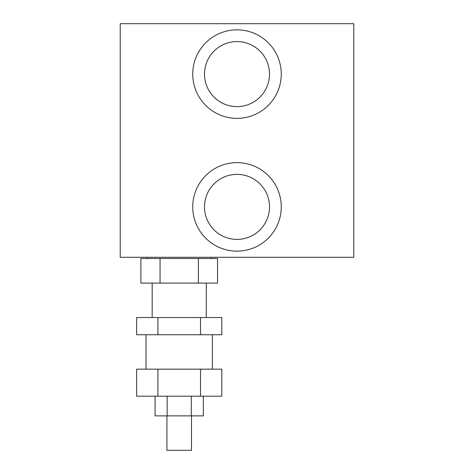 <?xml version="1.0" encoding="UTF-8"?>
<svg xmlns="http://www.w3.org/2000/svg" width="474" height="474" viewBox="0 0 474 474"><rect width="100%" height="100%" fill="white"/><g stroke="black" fill="none" stroke-linecap="round" stroke-linejoin="round"><path stroke-width="0.71" d="M237 162.623A44.26 44.26 0 0 1 281.26 206.877A44.26 44.26 0 0 1 237 251.137A44.26 44.26 0 0 1 192.74 206.877A44.26 44.26 0 0 1 237 162.623M237 29.844A44.26 44.26 0 0 1 281.26 74.104A44.26 44.26 0 0 1 237 118.364A44.26 44.26 0 0 1 192.74 74.104A44.26 44.26 0 0 1 237 29.844M237 239.388A32.505 32.505 0 0 0 269.505 206.877A32.505 32.505 0 0 0 237 174.373A32.505 32.505 0 0 0 204.495 206.877A32.505 32.505 0 0 0 237 239.388M237 106.614A32.505 32.505 0 0 0 269.505 74.104A32.505 32.505 0 0 0 237 41.599A32.505 32.505 0 0 0 204.495 74.104A32.505 32.505 0 0 0 237 106.614M353.794 23.7L353.794 257.287L120.206 257.287L120.206 23.7L353.794 23.7M212.411 334.739L212.411 369.157M146.028 369.157L146.028 334.739M191.514 415.876L191.514 450.3L166.925 450.3L166.925 415.876M206.267 283.102L206.267 317.527M152.172 317.527L152.172 283.102M211.185 257.287L211.185 258.514M147.254 258.514L147.254 257.287M198.381 258.514L140.891 258.514L140.891 283.102L217.548 283.102L217.548 258.514L198.381 258.514L198.381 283.102M160.052 258.514L160.052 283.102M200.514 317.527L136.631 317.527L136.631 334.739L221.808 334.739L221.808 317.527L200.514 317.527L200.514 334.739M157.925 317.527L157.925 334.739M157.925 369.157L136.631 369.157L136.631 396.205L221.808 396.205L221.808 369.157L157.925 369.157L157.925 396.205M200.514 369.157L200.514 396.205M155.087 396.205L155.087 415.876L203.352 415.876L203.352 396.205M191.283 396.205L191.283 415.876M167.15 396.205L167.15 415.876"/></g></svg>
